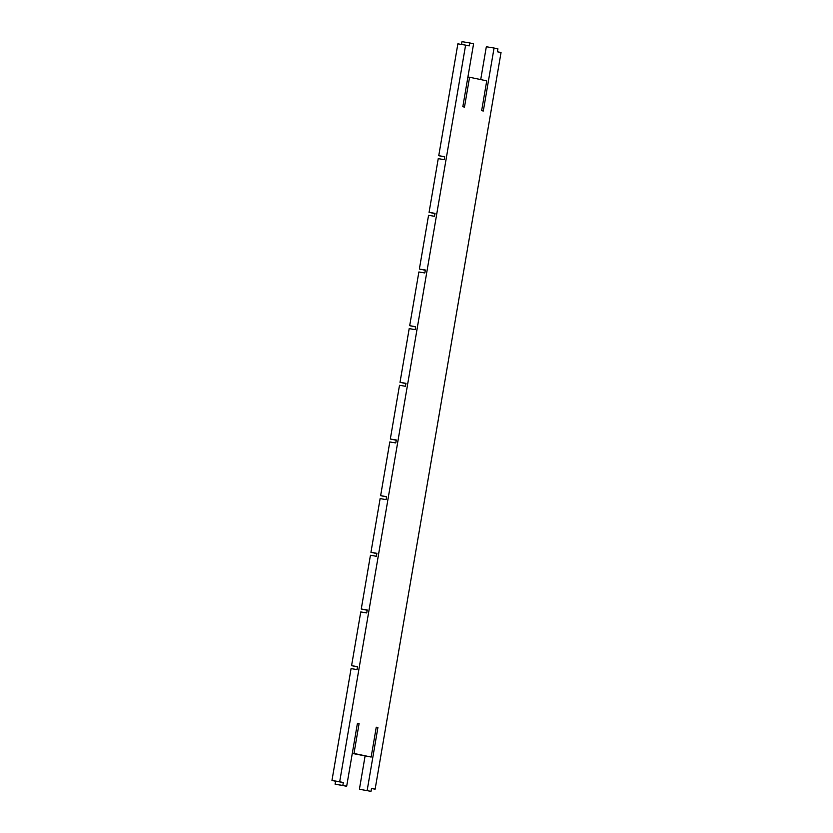 <?xml version="1.0" encoding="UTF-8"?>
<svg xmlns="http://www.w3.org/2000/svg" width="833" height="833" viewBox="0 0 833 833"><rect width="100%" height="100%" fill="white"/><g stroke="black" fill="none" stroke-linecap="round" stroke-linejoin="round"><path stroke-width="1.25" d="M370.997 791.35L359.408 789.247L370.997 791.35L371.497 788.403L375.131 789.163L501.039 52.541L497.416 51.781L497.915 48.835L494.063 48.033L483.296 111.008L481.651 110.664L486.743 80.832L469.573 77.24L464.481 107.072L462.825 106.728L473.592 43.753L469.739 42.941L469.239 45.888L465.605 45.128L339.687 781.75L331.961 780.459L335.584 781.219L335.085 784.165L342.821 785.457L343.321 782.51L339.687 781.75M357.419 723.346L359.085 723.627L357.44 723.283L346.674 786.258L342.821 785.457M359.085 723.627L353.983 753.459L371.154 757.051L376.256 727.219L377.911 727.563L367.145 790.548M376.245 727.282L377.911 727.563M365.083 756.041L359.408 789.247M346.674 786.258L335.085 784.165M371.154 757.051L352.286 753.428M465.605 45.128L457.869 43.837L438.752 155.688L444.728 156.687L444.218 159.634L438.241 158.634L429.068 212.353L435.034 213.352L434.534 216.299L428.558 215.299L419.374 269.017L425.351 270.017L424.851 272.964L418.874 271.964L409.69 325.682L415.667 326.682L415.167 329.629L409.19 328.629L400.007 382.337L405.983 383.336L405.484 386.283L399.507 385.283L390.323 439.001L396.3 440.001L395.79 442.948L389.813 441.948L380.639 495.666L386.616 496.666L386.106 499.613L380.129 498.613L370.945 552.331L376.922 553.331L376.422 556.277L370.446 555.278L361.262 608.996L367.238 609.995L366.739 612.942L360.762 611.943L351.578 665.661L357.555 666.66L357.055 669.607L351.078 668.607L331.961 780.459M343.321 782.51L335.584 781.219M469.739 42.941L462.003 41.65L461.524 44.451M467.917 76.959L469.573 77.24M480.714 79.572L486.326 46.742L494.063 48.033M371.476 788.549L375.131 789.163M352.328 753.178L353.983 753.459M357.513 666.9L351.578 665.661M367.197 610.235L361.262 608.996M376.88 553.57L370.945 552.331M386.574 496.905L380.639 495.666M396.258 440.251L390.323 439.001M405.942 383.586L400.007 382.337M415.625 326.921L409.69 325.682M425.309 270.256L419.374 269.017M435.003 213.592L429.068 212.353M444.687 156.927L438.752 155.688"/></g></svg>
